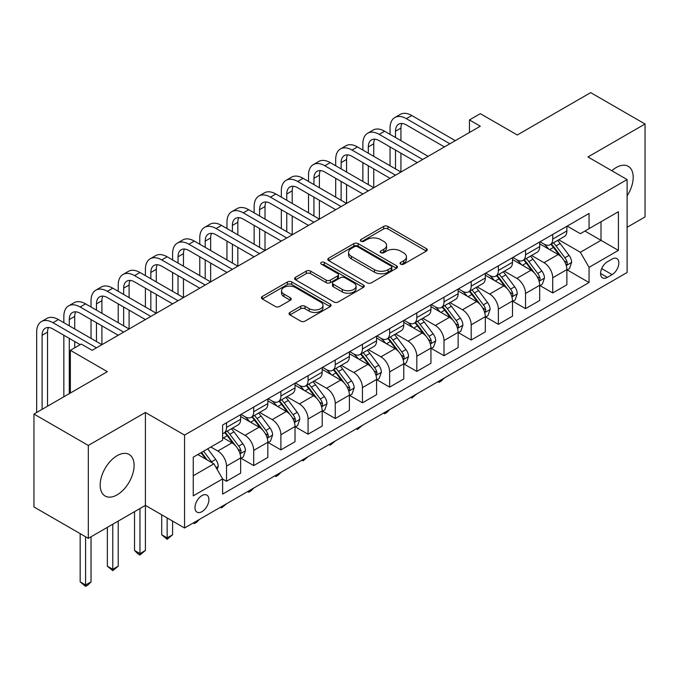 <?xml version="1.0" encoding="UTF-8"?>
<svg xmlns="http://www.w3.org/2000/svg" width="679" height="679" viewBox="0 0 679 679"><rect width="100%" height="100%" fill="white"/><g stroke="black" fill="none" stroke-linecap="round" stroke-linejoin="round"><path stroke-width="1.02" d="M400.669 264.165A2.113 1.222 0 0 0 403.657 264.165L426.344 251.077A3.022 1.74 0 0 0 427.227 249.838A3.022 1.74 0 0 0 426.344 248.607L387.913 226.43A3.022 1.74 0 0 0 383.643 226.43L360.965 239.517A2.113 1.222 0 0 0 360.345 240.383A2.113 1.222 0 0 0 360.965 241.249A2.113 1.222 0 0 0 363.952 241.249L366.889 239.551A9.659 5.576 0 0 1 380.554 239.551L383.754 241.401A9.659 5.576 0 0 1 386.58 245.34A9.659 5.576 0 0 1 383.754 249.286L380.817 250.984A2.113 1.222 0 0 0 380.198 251.841A2.113 1.222 0 0 0 380.817 252.707A2.113 1.222 0 0 0 383.805 252.707L386.741 251.009A9.659 5.576 0 0 1 400.406 251.009L403.606 252.86A9.659 5.576 0 0 1 406.432 256.806A9.659 5.576 0 0 1 403.606 260.753L400.669 262.442A2.113 1.222 0 0 0 400.05 263.308A2.113 1.222 0 0 0 400.669 264.165L400.669 262.442M117.136 494.847A23.986 13.852 120 0 0 132.804 473.704A23.986 13.852 120 0 0 129.129 454.48A23.986 13.852 120 0 0 117.136 455.668A23.986 13.852 120 0 0 101.46 476.811A23.986 13.852 120 0 0 105.143 496.035A23.986 13.852 120 0 0 117.136 494.847M627.107 195.858A23.986 13.852 120 0 0 628.228 166.33A23.986 13.852 120 0 0 616.235 167.518A23.986 13.852 120 0 0 611.821 170.743M201.952 511.669A9.845 5.678 120 0 0 208.377 502.995A9.845 5.678 120 0 0 206.866 495.11A9.845 5.678 120 0 0 201.952 495.602A9.845 5.678 120 0 0 195.518 504.268A9.845 5.678 120 0 0 197.029 512.153A9.845 5.678 120 0 0 201.952 511.669M289.933 312.45A3.022 1.74 0 0 0 289.05 313.681A3.022 1.74 0 0 0 289.933 314.912L300.712 321.142A3.022 1.74 0 0 0 304.99 321.142L330.172 306.594A3.022 1.74 0 0 0 331.055 305.363A3.022 1.74 0 0 0 330.172 304.133L291.749 281.946A3.022 1.74 0 0 0 287.48 281.946L262.289 296.485A3.022 1.74 0 0 0 261.407 297.725A3.022 1.74 0 0 0 262.289 298.955L275.318 306.475A3.022 1.74 0 0 0 279.587 306.475L290.366 300.245A3.022 1.74 0 0 0 291.249 299.015A3.022 1.74 0 0 0 290.366 297.784L283.907 294.058A8.072 4.66 0 0 1 281.539 290.756A8.072 4.66 0 0 1 286.53 286.453A8.072 4.66 0 0 1 295.323 287.463L320.624 302.07A8.072 4.66 0 0 1 322.983 305.363A8.072 4.66 0 0 1 318.001 309.666A8.072 4.66 0 0 1 309.2 308.656L304.99 306.229A3.022 1.74 0 0 0 300.712 306.229L289.933 312.45L289.933 314.912M627.107 227.287L645.05 216.924L645.05 124.011L590.679 92.624L517.288 134.994L480.316 113.656L469.444 119.928L480.316 126.209L92.123 350.33L81.251 344.049L70.378 350.33L70.378 393.014M88.321 445.441L88.321 538.354L145.408 505.388L145.408 412.476L88.321 445.441L33.95 414.046L107.35 371.676L70.378 350.33M145.408 412.476L184.552 435.078L627.107 179.57L627.107 272.483L184.552 527.99L184.552 435.078M645.05 124.011L587.963 156.968L627.107 179.57M367.101 282.812A3.022 1.74 0 0 0 371.371 282.812L396.561 268.264A3.022 1.74 0 0 0 397.444 267.034A3.022 1.74 0 0 0 396.561 265.803L358.139 243.617A3.022 1.74 0 0 0 353.869 243.617L328.678 258.164A3.022 1.74 0 0 0 327.796 259.395A3.022 1.74 0 0 0 328.678 260.626L367.101 282.812M322.16 264.623A2.113 1.222 0 0 1 324.307 264.92L324.307 262.417L363.367 284.968A3.022 1.74 0 0 1 364.25 286.198A3.022 1.74 0 0 1 363.367 287.429L338.176 301.977A3.022 1.74 0 0 1 333.907 301.977L295.484 279.79L295.484 277.329A3.022 1.74 0 0 0 294.601 278.56A3.022 1.74 0 0 0 295.484 279.79M295.484 277.329L306.263 271.099A3.022 1.74 0 0 1 310.532 271.099L326.115 280.096A3.022 1.74 0 0 0 330.384 280.096L337.539 275.971A3.022 1.74 0 0 0 338.422 274.74A3.022 1.74 0 0 0 337.539 273.501L321.32 264.139A2.113 1.222 0 0 1 320.7 263.274A2.113 1.222 0 0 1 321.999 262.145A2.113 1.222 0 0 1 324.307 262.417M88.321 538.354L33.95 506.958L33.95 414.046M612.102 259.047L607.315 261.814A9.531 5.508 120 0 0 601.093 270.217A9.531 5.508 120 0 0 602.553 277.855A9.531 5.508 120 0 0 607.315 277.38L612.102 274.622A9.531 5.508 120 0 0 618.331 266.219A9.531 5.508 120 0 0 616.871 258.58A9.531 5.508 120 0 0 612.102 259.047M567.194 226.09L580.35 233.686L589.049 228.662L589.049 213.469L222.61 425.037L222.61 440.23L193.252 457.179L193.252 495.848L222.61 478.899L222.61 494.091L589.049 282.532L589.049 267.339L580.35 252.265L558.724 239.78M589.049 228.662L618.408 211.712L618.408 250.381L589.049 267.339M139.967 508.529L139.967 553.606L145.408 550.465L145.408 505.388L184.552 527.99M469.444 119.928L469.444 132.49M584.916 231.047L601.008 240.341L601.008 221.761L618.408 211.712M580.35 252.265L601.008 240.341L618.408 250.381M193.252 475.758L213.91 463.833L197.818 454.54M222.61 479.026L226.523 481.284L226.523 466.091A12.298 7.104 -120 0 0 217.823 451.026L210.863 447.011M226.523 481.284L240.655 473.127L240.655 457.935A12.298 7.104 -120 0 0 231.963 442.861L222.61 437.463M240.986 458.249L253.708 465.59L253.708 450.398A12.298 7.104 -120 0 0 245.009 435.332L232.515 428.118M253.708 465.59L267.84 457.425L267.84 442.233A12.298 7.104 -120 0 0 259.14 427.167L240.655 416.499M268.171 442.547L280.894 449.897L280.894 434.704A12.298 7.104 -120 0 0 272.194 419.639L259.701 412.425M280.894 449.897L295.026 441.732L295.026 426.539A12.298 7.104 -120 0 0 286.326 411.474L267.84 400.805M295.357 426.853L308.079 434.204L308.079 419.011A12.298 7.104 -120 0 0 299.38 403.937L286.886 396.731M308.079 434.204L322.211 426.039L322.211 410.846A12.298 7.104 -120 0 0 313.511 395.781L295.026 385.103M322.533 411.16L335.256 418.51L335.256 403.318A12.298 7.104 -120 0 0 326.557 388.244L314.071 381.038M335.256 418.51L349.396 410.345L349.396 395.153A12.298 7.104 -120 0 0 340.697 380.087L322.211 369.41M349.719 395.467L362.442 402.808L362.442 387.616A12.298 7.104 -120 0 0 353.742 372.55L341.257 365.344M362.442 402.808L376.582 394.652L376.582 379.459A12.298 7.104 -120 0 0 367.882 364.394L349.396 353.717M376.904 379.773L389.627 387.115L389.627 371.922A12.298 7.104 -120 0 0 380.927 356.857L368.442 349.643M389.627 387.115L403.767 378.958L403.767 363.766A12.298 7.104 -120 0 0 395.068 348.692L376.582 338.023M404.09 364.08L416.813 371.421L416.813 356.229A12.298 7.104 -120 0 0 408.113 341.164L395.619 333.949M416.813 371.421L430.944 363.265L430.944 348.072A12.298 7.104 -120 0 0 422.245 332.999L403.767 322.33M431.275 348.386L443.998 355.728L443.998 340.535A12.298 7.104 -120 0 0 435.298 325.47L422.805 318.256M443.998 355.728L458.13 347.563L458.13 332.37A12.298 7.104 -120 0 0 449.43 317.305L430.944 306.636M458.461 332.685L471.184 340.035L471.184 324.842A12.298 7.104 -120 0 0 462.484 309.777L449.99 302.562M471.184 340.035L485.315 331.87L485.315 316.677A12.298 7.104 -120 0 0 476.616 301.612L458.13 290.943M485.638 316.991L498.361 324.341L498.361 309.149A12.298 7.104 -120 0 0 489.669 294.075L477.176 286.869M498.361 324.341L512.501 316.176L512.501 300.984A12.298 7.104 -120 0 0 503.801 285.918L485.315 275.241M512.823 301.298L525.546 308.639L525.546 293.447A12.298 7.104 -120 0 0 516.846 278.382L504.361 271.176M525.546 308.639L539.686 300.483L539.686 285.29A12.298 7.104 -120 0 0 530.986 270.225L512.501 259.548M540.009 285.604L552.731 292.946L552.731 277.753A12.298 7.104 -120 0 0 544.032 262.688L531.547 255.482M552.731 292.946L566.872 284.79L566.872 269.597A12.298 7.104 -120 0 0 558.172 254.532L539.686 243.854M540.009 241.783L544.032 244.109A12.298 7.104 -120 0 0 550.185 244.72A12.298 7.104 -120 0 0 552.731 239.084L552.731 234.442M512.823 257.477L516.846 259.802A12.298 7.104 -120 0 0 523 260.413A12.298 7.104 -120 0 0 525.546 254.778L525.546 250.135M485.638 273.17L489.669 275.496A12.298 7.104 -120 0 0 495.814 276.107A12.298 7.104 -120 0 0 498.361 270.471L498.361 265.829M458.461 288.864L462.484 291.189A12.298 7.104 -120 0 0 468.629 291.8A12.298 7.104 -120 0 0 471.184 286.165L471.184 281.522M431.275 304.565L435.298 306.883A12.298 7.104 -120 0 0 441.452 307.494A12.298 7.104 -120 0 0 443.998 301.866L443.998 297.215M404.09 320.259L408.113 322.576A12.298 7.104 -120 0 0 414.266 323.187A12.298 7.104 -120 0 0 416.813 317.56L416.813 312.909M376.904 335.952L380.927 338.278A12.298 7.104 -120 0 0 387.081 338.88A12.298 7.104 -120 0 0 389.627 333.253L389.627 328.602M349.719 351.646L353.742 353.971A12.298 7.104 -120 0 0 359.895 354.582A12.298 7.104 -120 0 0 362.442 348.947L362.442 344.304M322.533 367.339L326.557 369.665A12.298 7.104 -120 0 0 332.71 370.276A12.298 7.104 -120 0 0 335.256 364.64L335.256 359.997M295.357 383.032L299.38 385.358A12.298 7.104 -120 0 0 305.525 385.969A12.298 7.104 -120 0 0 308.079 380.333L308.079 375.691M268.171 398.734L272.194 401.051A12.298 7.104 -120 0 0 278.339 401.662A12.298 7.104 -120 0 0 280.894 396.027L280.894 391.384M240.986 414.428L245.009 416.745A12.298 7.104 -120 0 0 251.162 417.356A12.298 7.104 -120 0 0 253.708 411.729L253.708 407.077M567.194 269.911L589.049 282.532M550.185 244.72L564.317 236.555A12.298 7.104 -120 0 0 566.872 230.919L566.872 226.277M523 260.413L537.14 252.248A12.298 7.104 -120 0 0 539.686 246.621L539.686 241.97M495.814 276.107L509.954 267.942A12.298 7.104 -120 0 0 512.501 262.315L512.501 257.664M468.629 291.8L482.769 283.635A12.298 7.104 -120 0 0 485.315 278.008L485.315 273.357M441.452 307.494L455.584 299.337A12.298 7.104 -120 0 0 458.13 293.701L458.13 289.059M414.266 323.187L428.398 315.031A12.298 7.104 -120 0 0 430.944 309.395L430.944 304.752M387.081 338.88L401.213 330.724A12.298 7.104 -120 0 0 403.767 325.088L403.767 320.446M359.895 354.582L374.027 346.417A12.298 7.104 -120 0 0 376.582 340.782L376.582 336.139M332.71 370.276L346.85 362.111A12.298 7.104 -120 0 0 349.396 356.483L349.396 351.832M305.525 385.969L319.665 377.804A12.298 7.104 -120 0 0 322.211 372.177L322.211 367.526M278.339 401.662L292.479 393.497A12.298 7.104 -120 0 0 295.026 387.87L295.026 383.228M251.162 417.356L265.294 409.199A12.298 7.104 -120 0 0 267.84 403.564L267.84 398.921M222.61 433.55A12.298 7.104 -120 0 0 223.977 433.049L238.108 424.893A12.298 7.104 -120 0 0 240.655 419.257L240.655 414.614M223.977 433.049A12.298 7.104 -120 0 0 226.523 427.422L226.523 422.771M213.91 463.833L222.61 478.899M401.518 264.471L403.606 263.257A9.659 5.576 0 0 0 406.432 259.319L406.432 256.806M386.58 245.34L386.58 247.852A9.659 5.576 0 0 1 383.754 251.799L381.666 253.004M426.302 251.094L387.913 228.933A3.022 1.74 0 0 0 383.643 228.933L361.814 241.546M396.519 268.29L358.139 246.129A3.022 1.74 0 0 0 353.869 246.129L328.721 260.651M391.223 267.899A2.113 1.222 0 0 0 391.842 267.034A2.113 1.222 0 0 0 391.223 266.168L357.502 246.698A2.113 1.222 0 0 0 354.506 246.698L351.416 248.489A9.659 5.576 0 0 0 348.582 252.427A9.659 5.576 0 0 0 351.416 256.373L374.469 269.682A9.659 5.576 0 0 0 388.133 269.682L391.223 267.899L391.223 270.412A2.113 1.222 0 0 0 391.842 269.546L391.842 267.034M348.582 252.427L348.582 254.939A9.659 5.576 0 0 0 351.416 258.886L351.416 256.373M391.223 270.412L388.133 272.194A9.659 5.576 0 0 1 374.469 272.194L351.416 258.886M295.526 279.816L306.263 273.612L306.263 271.099M338.422 274.74L338.422 277.244A3.022 1.74 0 0 1 337.539 278.483L330.384 282.608A3.022 1.74 0 0 1 326.115 282.608L310.532 273.612A3.022 1.74 0 0 0 306.263 273.612M324.307 264.92L363.324 287.455M342.292 289.432A8.072 4.66 0 0 0 351.085 290.442A8.072 4.66 0 0 0 356.076 286.139A8.072 4.66 0 0 0 353.708 282.837L344.796 277.694A3.022 1.74 0 0 0 340.527 277.694L333.381 281.827A3.022 1.74 0 0 0 332.489 283.058A3.022 1.74 0 0 0 333.381 284.289L342.292 289.432L342.292 291.945A8.072 4.66 0 0 0 351.085 292.955A8.072 4.66 0 0 0 356.076 288.651L356.076 286.139M332.489 283.058L332.489 285.57A3.022 1.74 0 0 0 333.381 286.801L333.381 284.289M342.292 291.945L333.381 286.801M322.983 305.363L322.983 307.876A8.072 4.66 0 0 1 318.001 312.179A8.072 4.66 0 0 1 309.2 311.169L304.99 308.733A3.022 1.74 0 0 0 300.712 308.733L289.975 314.937M281.539 290.756L281.539 293.269A8.072 4.66 0 0 0 283.907 296.57L283.907 294.058M290.323 300.271L283.907 296.57M330.138 306.619L291.749 284.459A3.022 1.74 0 0 0 287.48 284.459L262.332 298.981M566.872 270.098L569.477 268.587L571.65 262.315A8.148 4.702 -120 0 0 569.053 255.372L560.167 243.506A23.527 13.58 -120 0 0 557.595 240.434M548.759 249.1A23.527 13.58 -120 0 0 543.947 244.058M566.125 265.107L567.075 264.08L567.254 262.663A8.148 4.702 -120 0 0 564.92 257.757L556.033 245.9A23.527 13.58 -120 0 0 553.47 242.819M551.28 244.084A19.53 11.271 60 0 1 554.48 247.733L562 257.765M550.856 244.33A23.527 13.58 60 0 1 553.427 247.402L559.335 255.287M444.142 378.118L441.172 381.089L438.99 382.345L437.904 381.717M438.99 381.089L438.99 382.345M390.06 134.366L390.06 128.093A23.069 13.317 60 0 1 394.839 117.535L400.279 114.395A23.069 13.317 60 0 1 411.813 115.532L455.303 140.646M394.839 117.535A23.069 13.317 60 0 1 406.373 118.672L449.871 143.787M444.431 146.927L406.373 124.953A15.379 8.878 -120 0 0 398.683 124.189A15.379 8.878 -120 0 0 395.501 131.234L395.501 137.506M401.9 123.485A15.379 8.878 -120 0 0 400.933 128.093L400.933 140.646M395.501 150.067L395.501 168.901M400.933 153.199L400.933 172.033L357.443 146.927L352.002 150.067L395.501 175.174M390.06 165.761L390.06 146.927M539.686 285.791L542.292 284.289L544.465 278.008A8.148 4.702 -120 0 0 541.867 271.065L532.981 259.208A23.527 13.58 -120 0 0 530.418 256.127M521.574 264.793A23.527 13.58 -120 0 0 516.761 259.751M538.939 280.8L539.89 279.773L540.068 278.356A8.148 4.702 -120 0 0 537.734 273.45L528.848 261.593A23.527 13.58 -120 0 0 526.284 258.512M524.095 259.777A19.53 11.271 60 0 1 527.294 263.427L534.814 273.459M523.67 260.023A23.527 13.58 60 0 1 526.242 263.096L532.149 270.98M416.957 393.812L411.813 398.047L410.719 397.41M411.813 396.782L411.813 398.047M512.501 301.484L515.106 299.982L517.279 293.701A8.148 4.702 -120 0 0 514.682 286.759L505.796 274.902A23.527 13.58 -120 0 0 503.232 271.829M494.388 280.486A23.527 13.58 -120 0 0 489.576 275.445M511.754 296.494L512.704 295.475L512.883 294.049A8.148 4.702 -120 0 0 510.549 289.144L501.662 277.287A23.527 13.58 -120 0 0 499.099 274.214M496.909 275.479A19.53 11.271 60 0 1 500.117 279.12L507.637 289.161M496.485 275.716A23.527 13.58 60 0 1 499.057 278.789L504.964 286.674M389.771 409.505L386.801 412.484L384.628 413.74L383.533 413.112M384.628 412.476L384.628 413.74M485.315 317.178L487.929 315.676L490.102 309.395A8.148 4.702 -120 0 0 487.497 302.452L478.61 290.595A23.527 13.58 -120 0 0 476.047 287.523M467.211 296.18A23.527 13.58 -120 0 0 462.391 291.138M484.577 312.187L485.519 311.169L485.697 309.743A8.148 4.702 -120 0 0 483.363 304.846L474.477 292.98A23.527 13.58 -120 0 0 471.913 289.908M469.724 291.172A19.53 11.271 60 0 1 472.932 294.813L480.452 304.854M469.308 291.41A23.527 13.58 60 0 1 471.871 294.491L477.778 302.376M362.586 425.207L357.443 429.434L356.356 428.805M357.443 428.177L357.443 429.434M362.875 150.067L362.875 143.787A23.069 13.317 60 0 1 367.653 133.228L373.094 130.088A23.069 13.317 60 0 1 384.628 131.234L428.118 156.34M367.653 133.228A23.069 13.317 60 0 1 379.188 134.366L422.686 159.48M417.246 162.62L379.188 140.646A15.379 8.878 -120 0 0 371.498 139.882A15.379 8.878 -120 0 0 368.315 146.927L368.315 153.199M374.715 139.178A15.379 8.878 -120 0 0 373.756 143.787L373.756 156.34M368.315 165.761L368.315 184.595M373.756 168.901L373.756 187.735L330.257 162.62L324.817 165.761L368.315 190.867M362.875 181.454L362.875 162.62M390.06 178.314L352.002 156.34A15.379 8.878 -120 0 0 344.312 155.584A15.379 8.878 -120 0 0 341.13 162.62L341.13 168.901M347.529 154.871A15.379 8.878 -120 0 0 346.57 159.48L346.57 172.033M341.13 181.454L341.13 200.288M346.57 184.595L346.57 203.428L303.072 178.314L297.64 181.454L341.13 206.569M335.698 197.148L335.698 178.314M335.698 165.761L335.698 159.48A23.069 13.317 60 0 1 340.468 148.922A23.069 13.317 60 0 1 352.002 150.067M340.468 148.922L345.908 145.781A23.069 13.317 60 0 1 357.443 146.927M362.875 194.007L324.817 172.033A15.379 8.878 -120 0 0 317.135 171.278A15.379 8.878 -120 0 0 313.944 178.314L313.944 184.595M320.344 170.565A15.379 8.878 -120 0 0 319.385 175.174L319.385 187.735M313.944 197.148L313.944 215.981M319.385 200.288L319.385 219.122L275.886 194.007L270.454 197.148L313.944 222.262M308.512 212.841L308.512 194.007M308.512 181.454L308.512 175.174A23.069 13.317 60 0 1 313.291 164.615A23.069 13.317 60 0 1 324.817 165.761M313.291 164.615L318.723 161.475A23.069 13.317 60 0 1 330.257 162.62M458.13 332.88L460.744 331.369L462.917 325.088A8.148 4.702 -120 0 0 460.311 318.154L451.425 306.288A23.527 13.58 -120 0 0 448.861 303.216M440.026 311.873A23.527 13.58 -120 0 0 435.205 306.832M457.391 327.881L458.333 326.862L458.512 325.436A8.148 4.702 -120 0 0 456.186 320.539L447.3 308.673A23.527 13.58 -120 0 0 444.728 305.601M442.538 306.866A19.53 11.271 60 0 1 445.747 310.507L453.266 320.547M442.122 307.103A23.527 13.58 60 0 1 444.686 310.184L450.593 318.069M335.401 440.9L330.257 445.127L329.171 444.499M330.257 443.871L330.257 445.127M335.698 209.701L297.64 187.735A15.379 8.878 -120 0 0 289.95 186.971A15.379 8.878 -120 0 0 286.759 194.007L286.759 200.288M293.167 186.258A15.379 8.878 -120 0 0 292.199 190.867L292.199 203.428M286.759 212.841L286.759 231.675M292.199 215.981L292.199 234.815L248.701 209.701L243.269 212.841L286.759 237.956M281.327 228.534L281.327 209.701M281.327 197.148L281.327 190.867A23.069 13.317 60 0 1 286.105 180.308A23.069 13.317 60 0 1 297.64 181.454M286.105 180.308L291.537 177.168A23.069 13.317 60 0 1 303.072 178.314M430.944 348.573L433.558 347.062L435.731 340.782A8.148 4.702 -120 0 0 433.134 333.847L424.248 321.982A23.527 13.58 -120 0 0 421.676 318.909M412.84 327.567A23.527 13.58 -120 0 0 408.02 322.525M430.206 343.582L431.157 342.555L431.335 341.13A8.148 4.702 -120 0 0 429.001 336.232L420.114 324.367A23.527 13.58 -120 0 0 417.543 321.294M415.353 322.559A19.53 11.271 60 0 1 418.561 326.2L426.081 336.241M414.937 322.805A23.527 13.58 60 0 1 417.5 325.878L423.407 333.762M308.215 456.594L303.072 460.82L301.985 460.192M303.072 459.564L303.072 460.82M308.512 225.394L270.454 203.428A15.379 8.878 -120 0 0 262.765 202.665A15.379 8.878 -120 0 0 259.582 209.701L259.582 215.981M265.981 201.952A15.379 8.878 -120 0 0 265.014 206.569L265.014 219.122M259.582 228.534L259.582 247.368M265.014 231.675L265.014 250.509L221.524 225.403L216.083 228.534L259.582 253.649M254.141 244.228L254.141 225.403M254.141 212.841L254.141 206.569A23.069 13.317 60 0 1 258.92 196.002A23.069 13.317 60 0 1 270.454 197.148M258.92 196.002L264.352 192.87A23.069 13.317 60 0 1 275.886 194.007M403.767 364.267L406.373 362.756L408.546 356.483A8.148 4.702 -120 0 0 405.949 349.541L397.062 337.675A23.527 13.58 -120 0 0 394.491 334.603M385.655 343.26A23.527 13.58 -120 0 0 380.843 338.227M403.02 359.276L403.971 358.249L404.149 356.831A8.148 4.702 -120 0 0 401.815 351.926L392.929 340.06A23.527 13.58 -120 0 0 390.357 336.988M388.176 338.252A19.53 11.271 60 0 1 391.376 341.902L398.896 351.934M387.751 338.498A23.527 13.58 60 0 1 390.315 341.571L396.222 349.456M281.038 472.287L278.067 475.258L275.886 476.514L274.8 475.886M275.886 475.258L275.886 476.514M281.327 241.096L243.269 219.122A15.379 8.878 -120 0 0 235.579 218.358A15.379 8.878 -120 0 0 232.396 225.403L232.396 231.675M238.796 217.653A15.379 8.878 -120 0 0 237.828 222.262L237.828 234.815M232.396 244.228L232.396 263.062M237.828 247.368L237.828 266.202L194.338 241.096L188.898 244.228L232.396 269.342M226.956 259.93L226.956 241.096M226.956 228.534L226.956 222.262A23.069 13.317 60 0 1 231.734 211.704A23.069 13.317 60 0 1 243.269 212.841M231.734 211.704L237.175 208.563A23.069 13.317 60 0 1 248.701 209.701M376.582 379.96L379.188 378.449L381.36 372.177A8.148 4.702 -120 0 0 378.763 365.234L369.877 353.377A23.527 13.58 -120 0 0 367.305 350.296M358.47 358.962A23.527 13.58 -120 0 0 353.657 353.92M375.835 374.969L376.786 373.942L376.964 372.525A8.148 4.702 -120 0 0 374.63 367.619L365.743 355.762A23.527 13.58 -120 0 0 363.18 352.681M360.99 353.946A19.53 11.271 60 0 1 364.19 357.595L371.71 367.628M360.566 354.192A23.527 13.58 60 0 1 363.138 357.264L369.045 365.149M253.853 487.98L250.882 490.951L248.701 492.207L247.614 491.579M248.701 490.951L248.701 492.207M254.141 256.789L216.083 234.815A15.379 8.878 -120 0 0 208.394 234.051A15.379 8.878 -120 0 0 205.211 241.096L205.211 247.368M211.61 233.347A15.379 8.878 -120 0 0 210.651 237.956L210.651 250.509M205.211 259.93L205.211 278.763M210.651 263.062L210.651 281.895L167.153 256.789L161.712 259.93L205.211 285.036M199.77 275.623L199.77 256.789M199.77 244.228L199.77 237.956A23.069 13.317 60 0 1 204.549 227.397A23.069 13.317 60 0 1 216.083 228.534M204.549 227.397L209.989 224.257A23.069 13.317 60 0 1 221.524 225.403M349.396 395.653L352.002 394.151L354.175 387.87A8.148 4.702 -120 0 0 351.578 380.927L342.691 369.07A23.527 13.58 -120 0 0 340.128 365.989M331.284 374.655A23.527 13.58 -120 0 0 326.472 369.614M348.65 390.663L349.6 389.636L349.778 388.218A8.148 4.702 -120 0 0 347.444 383.312L338.558 371.455A23.527 13.58 -120 0 0 335.995 368.374M333.805 369.639A19.53 11.271 60 0 1 337.013 373.289L344.525 383.329M333.381 369.885A23.527 13.58 60 0 1 335.952 372.958L341.86 380.843M226.667 503.674L221.524 507.909L220.429 507.272M221.524 506.644L221.524 507.909M226.956 272.483L188.898 250.509A15.379 8.878 -120 0 0 181.208 249.745A15.379 8.878 -120 0 0 178.025 256.789L178.025 263.062M184.425 249.04A15.379 8.878 -120 0 0 183.466 253.649L183.466 266.202M178.025 275.623L178.025 294.457M183.466 278.763L183.466 297.597L139.967 272.483L134.535 275.623L178.025 300.729M172.593 291.316L172.593 272.483M172.593 259.93L172.593 253.649A23.069 13.317 60 0 1 177.363 243.09A23.069 13.317 60 0 1 188.898 244.228M177.363 243.09L182.804 239.95A23.069 13.317 60 0 1 194.338 241.096M322.211 411.347L324.817 409.844L326.998 403.564A8.148 4.702 -120 0 0 324.392 396.621L315.506 384.764A23.527 13.58 -120 0 0 312.943 381.691M304.107 390.349A23.527 13.58 -120 0 0 299.286 385.307M321.464 406.356L322.415 405.338L322.593 403.912A8.148 4.702 -120 0 0 320.259 399.006L311.372 387.149A23.527 13.58 -120 0 0 308.809 384.076M306.619 385.341A19.53 11.271 60 0 1 309.828 388.982L317.348 399.023M306.195 385.579A23.527 13.58 60 0 1 308.767 388.651L314.674 396.544M199.482 519.367L196.511 522.346L194.338 523.602L193.243 522.974M194.338 522.338L194.338 523.602M199.77 288.176L161.712 266.202A15.379 8.878 -120 0 0 154.023 265.447A15.379 8.878 -120 0 0 150.84 272.483L150.84 278.763M157.239 264.734A15.379 8.878 -120 0 0 156.28 269.342L156.28 281.895M150.84 291.316L150.84 310.15M156.28 294.457L156.28 313.291L112.782 288.176L107.35 291.316L150.84 316.431M145.408 307.01L145.408 288.176M145.408 275.623L145.408 269.342A23.069 13.317 60 0 1 150.186 258.784A23.069 13.317 60 0 1 161.712 259.93M150.186 258.784L155.618 255.643A23.069 13.317 60 0 1 167.153 256.789M295.026 427.04L297.64 425.538L299.812 419.257A8.148 4.702 -120 0 0 297.207 412.323L288.32 400.457A23.527 13.58 -120 0 0 285.757 397.385M276.922 406.042A23.527 13.58 -120 0 0 272.101 401M294.287 422.049L295.229 421.031L295.407 419.605A8.148 4.702 -120 0 0 293.073 414.708L284.195 402.842A23.527 13.58 -120 0 0 281.624 399.77M279.434 401.034A19.53 11.271 60 0 1 282.642 404.676L290.162 414.716M279.018 401.272A23.527 13.58 60 0 1 281.581 404.353L287.489 412.238M167.153 517.95L167.153 537.912L172.593 534.772L172.593 521.09M172.593 534.772L167.153 539.296L161.712 534.772L161.712 514.809M161.712 534.772L167.153 537.912L167.153 539.296M172.585 303.869L134.535 281.895A15.379 8.878 -120 0 0 126.846 281.14A15.379 8.878 -120 0 0 123.654 288.176L123.654 294.457M130.054 280.427A15.379 8.878 -120 0 0 129.095 285.036L129.095 297.597M123.654 307.01L123.654 325.844M129.095 310.15L129.095 328.984L85.596 303.869L80.164 307.01L123.654 332.124M118.222 322.703L118.222 303.869M118.222 291.316L118.222 285.036A23.069 13.317 60 0 1 123.001 274.477A23.069 13.317 60 0 1 134.535 275.623M123.001 274.477L128.433 271.337A23.069 13.317 60 0 1 139.967 272.483M267.84 442.742L270.454 441.231L272.627 434.95A8.148 4.702 -120 0 0 270.021 428.016L261.143 416.151A23.527 13.58 -120 0 0 258.572 413.078M249.736 421.735A23.527 13.58 -120 0 0 244.915 416.694M267.102 437.743L268.044 436.724L268.222 435.298A8.148 4.702 -120 0 0 265.896 430.401L257.01 418.536A23.527 13.58 -120 0 0 254.438 415.463M252.248 416.728A19.53 11.271 60 0 1 255.457 420.369L262.977 430.41M251.833 416.965A23.527 13.58 60 0 1 254.396 420.046L260.303 427.931M145.408 550.465L139.967 554.989L137.795 553.733L134.535 550.465L134.535 511.669M134.535 550.465L139.967 553.606L139.967 554.989M145.408 319.563L107.35 297.597A15.379 8.878 -120 0 0 99.66 296.833A15.379 8.878 -120 0 0 96.477 303.869L96.477 310.15M102.877 296.12A15.379 8.878 -120 0 0 101.909 300.729L101.909 313.291M96.477 322.703L96.477 341.537M101.909 325.844L101.909 344.677L58.419 319.563L52.979 322.703L96.477 347.818M91.037 338.397L91.037 319.563M91.037 307.01L91.037 300.729A23.069 13.317 60 0 1 95.815 290.171A23.069 13.317 60 0 1 107.35 291.316M95.815 290.171L101.247 287.03A23.069 13.317 60 0 1 112.782 288.176M240.655 458.435L243.269 456.925L245.442 450.644A8.148 4.702 -120 0 0 242.844 443.71L233.958 431.844A23.527 13.58 -120 0 0 231.386 428.772M239.916 453.445L240.867 452.418L241.045 450.992A8.148 4.702 -120 0 0 238.711 446.095L229.825 434.229A23.527 13.58 -120 0 0 227.253 431.157M225.063 432.421A19.53 11.271 60 0 1 228.271 436.062L235.791 446.103M224.647 432.667A23.527 13.58 60 0 1 227.21 435.74L233.118 443.625M112.782 524.222L112.782 569.299L118.222 566.167L118.222 521.09M118.222 566.167L112.782 570.683L107.35 566.167L107.35 527.362M107.35 566.167L112.782 569.299L112.782 570.683M118.222 335.265L80.164 313.291A15.379 8.878 -120 0 0 72.475 312.527A15.379 8.878 -120 0 0 69.292 319.563L69.292 325.844M75.692 311.814A15.379 8.878 -120 0 0 74.724 316.431L74.724 328.984M69.292 338.397L69.292 393.642M74.724 341.537L74.724 347.818M63.851 396.782L63.851 335.265M63.851 322.703L63.851 316.431A23.069 13.317 60 0 1 68.63 305.864A23.069 13.317 60 0 1 80.164 307.01M68.63 305.864L74.07 302.732A23.069 13.317 60 0 1 85.596 303.869M217.17 469.486L218.256 466.346A8.148 4.702 -120 0 0 215.659 459.403L207.732 448.819M212.264 462.883A8.148 4.702 -120 0 0 211.525 461.788L203.598 451.204M201.553 452.384L207.248 459.989M200.984 452.706L205.822 459.157M85.596 536.783L85.596 585.001L91.037 581.861L91.037 536.783M91.037 581.861L87.778 585.12L85.596 586.376L80.164 581.861L80.164 533.643M80.164 581.861L85.596 585.001L85.596 586.376M80.164 344.677L52.979 328.984A15.379 8.878 -120 0 0 45.289 328.22A15.379 8.878 -120 0 0 42.106 335.265L42.106 409.335M48.506 327.516A15.379 8.878 -120 0 0 47.538 332.124L47.538 406.203M36.666 412.476L36.666 332.124A23.069 13.317 60 0 1 41.444 321.566A23.069 13.317 60 0 1 52.979 322.703M41.444 321.566L46.885 318.426A23.069 13.317 60 0 1 58.419 319.563M217.823 451.026L231.963 442.861M245.009 435.332L259.14 427.167M272.194 419.639L286.326 411.474M299.38 403.937L313.511 395.781M326.557 388.244L340.697 380.087M353.742 372.55L367.882 364.394M380.927 356.857L395.068 348.692M408.113 341.164L422.245 332.999M435.298 325.47L449.43 317.305M462.484 309.777L476.616 301.612M489.669 294.075L503.801 285.918M516.846 278.382L530.986 270.225M544.032 262.688L558.172 254.532M552.731 239.084L566.872 230.919M552.731 277.753L566.872 269.597M525.546 293.447L539.686 285.29M525.546 254.778L539.686 246.621M498.361 309.149L512.501 300.984M498.361 270.471L512.501 262.315M471.184 324.842L485.315 316.677M471.184 286.165L485.315 278.008M443.998 340.535L458.13 332.37M443.998 301.866L458.13 293.701M416.813 356.229L430.944 348.072M416.813 317.56L430.944 309.395M389.627 371.922L403.767 363.766M389.627 333.253L403.767 325.088M362.442 387.616L376.582 379.459M362.442 348.947L376.582 340.782M335.256 403.318L349.396 395.153M335.256 364.64L349.396 356.483M308.079 419.011L322.211 410.846M308.079 380.333L322.211 372.177M280.894 434.704L295.026 426.539M280.894 396.027L295.026 387.87M253.708 450.398L267.84 442.233M253.708 411.729L267.84 403.564M226.523 466.091L240.655 457.935M226.523 427.422L240.655 419.257M601.67 268.595L612.102 274.622M600.576 273.484L607.315 277.38M403.606 263.257L403.606 260.753M380.817 252.707L380.817 250.984M383.754 251.799L383.754 249.286M360.965 241.249L360.965 239.517M383.643 228.933L383.643 226.43M387.913 228.933L387.913 226.43M426.344 251.077L426.344 248.607M328.678 260.626L328.678 258.164M353.869 246.129L353.869 243.617M358.139 246.129L358.139 243.617M396.561 268.264L396.561 265.803M374.469 272.194L374.469 269.682M388.133 272.194L388.133 269.682M310.532 273.612L310.532 271.099M326.115 282.608L326.115 280.096M330.384 282.608L330.384 280.096M337.539 278.483L337.539 275.971M363.367 287.429L363.367 284.968M300.712 308.733L300.712 306.229M304.99 308.733L304.99 306.229M309.2 311.169L309.2 308.656M290.366 300.245L290.366 297.784M262.289 298.955L262.289 296.485M287.48 284.459L287.48 281.946M291.749 284.459L291.749 281.946M330.172 306.594L330.172 304.133M566.261 265.548L571.599 262.467M556.033 245.9L560.167 243.506M549.625 249.592L553.427 247.402M564.92 257.757L569.053 255.372M564.274 260.94L567.254 262.663M411.813 115.532L406.373 118.672M400.933 128.093L395.501 131.234M539.075 281.25L544.414 278.161M528.848 261.593L532.981 259.208M522.44 265.294L526.242 263.096M537.734 273.45L541.867 271.065M537.089 276.633L540.068 278.356M511.89 296.944L517.228 293.863M501.662 277.287L505.796 274.902M495.254 280.987L499.057 278.789M510.549 289.144L514.682 286.759M509.904 292.326L512.883 294.049M484.704 312.637L490.043 309.556M474.477 292.98L478.61 290.595M468.077 296.681L471.871 294.491M483.363 304.846L487.497 302.452M482.718 308.028L485.697 309.743M384.628 131.234L379.188 134.366M373.756 143.787L368.315 146.927M346.57 159.48L341.13 162.62M319.385 175.174L313.944 178.314M457.527 328.33L462.866 325.249M447.3 308.673L451.425 306.288M440.892 312.374L444.686 310.184M456.186 320.539L460.311 318.154M455.533 323.722L458.512 325.436M292.199 190.867L286.759 194.007M430.342 344.024L435.68 340.943M420.114 324.367L424.248 321.982M413.706 328.067L417.5 325.878M429.001 336.232L433.134 333.847M428.356 339.415L431.335 341.13M265.014 206.569L259.582 209.701M403.156 359.717L408.495 356.636M392.929 340.06L397.062 337.675M386.521 343.761L390.315 341.571M401.815 351.926L405.949 349.541M401.17 355.109L404.149 356.831M237.828 222.262L232.396 225.403M375.971 375.411L381.309 372.33M365.743 355.762L369.877 353.377M359.335 359.454L363.138 357.264M374.63 367.619L378.763 365.234M373.985 370.802L376.964 372.525M210.651 237.956L205.211 241.096M348.785 391.112L354.124 388.023M338.558 371.455L342.691 369.07M332.15 375.156L335.952 372.958M347.444 383.312L351.578 380.927M346.799 386.495L349.778 388.218M183.466 253.649L178.025 256.789M321.6 406.806L326.938 403.725M311.372 387.149L315.506 384.764M304.964 390.849L308.767 388.651M320.259 399.006L324.392 396.621M319.614 402.189L322.593 403.912M156.28 269.342L150.84 272.483M294.414 422.499L299.753 419.418M284.195 402.842L288.32 400.457M277.787 406.543L281.581 404.353M293.073 414.708L297.207 412.323M292.428 417.891L295.407 419.605M129.095 285.036L123.654 288.176M267.237 438.193L272.576 435.112M257.01 418.536L261.143 416.151M250.602 422.236L254.396 420.046M265.896 430.401L270.021 428.016M265.251 433.584L268.222 435.298M101.909 300.729L96.477 303.869M240.052 453.886L245.391 450.805M229.825 434.229L233.958 431.844M223.416 437.93L227.21 435.74M238.711 446.095L242.844 443.71M238.066 449.277L241.045 450.992M74.724 316.431L69.292 319.563M216.134 467.695L218.205 466.498M211.525 461.788L215.659 459.403M47.538 332.124L42.106 335.265"/></g></svg>
